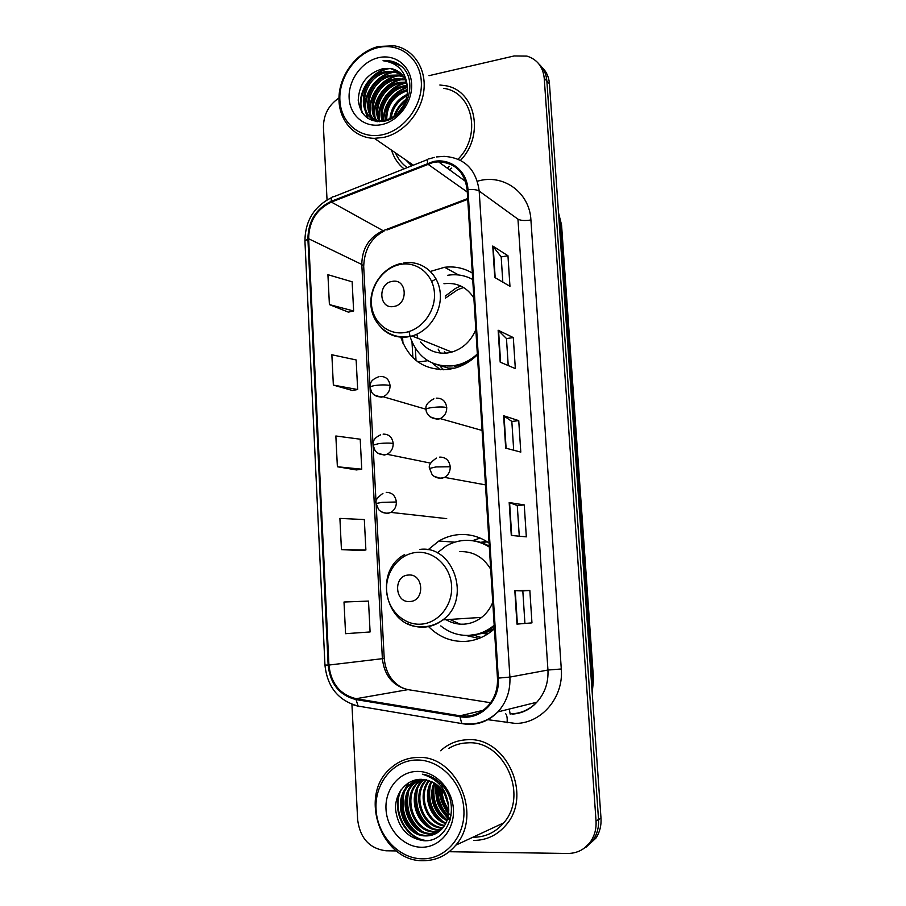 <?xml version="1.0" encoding="UTF-8"?>
<svg xmlns="http://www.w3.org/2000/svg" width="906" height="906" viewBox="0 0 906 906"><rect width="100%" height="100%" fill="white"/><g stroke="black" fill="none" stroke-linecap="round" stroke-linejoin="round"><path stroke-width="1.36" d="M489.07 543.022C479.693 536.601 469.535 533.804 458.595 534.642C451.584 535.265 445.005 537.394 438.866 541.029L428.006 549.817M428.776 626.793C438.946 636.963 450.995 641.844 464.937 641.425C475.004 640.836 484.11 637.246 492.252 630.655L494.404 628.775M480.146 538.073L472.456 540.667M474.076 635.276L481.233 637.496M472.32 273.046C463.804 268.006 454.574 266.092 444.597 267.281L430.497 271.404M400.679 336.828C408.765 360.033 424.789 370.882 448.764 369.388L456.126 367.757C464.053 365.277 471.143 360.95 477.394 354.79M460.61 285.922L455.627 288.357M455.401 288.493L445.265 296.092M440.259 366.386L443.657 369.795M449.636 369.263L448.017 368.062M487.575 634.064L483.566 633.566M480.565 542.343L486.511 541.346M436.601 780.893L436.533 781.459L436.601 780.893M436.318 784.313L436.318 788.209L436.318 784.313M437.02 794.539L444.076 812.138L437.02 794.539M448.798 818.073L450.271 819.556L448.798 818.073M439.591 782.637L439.523 784.37L439.591 782.637M439.557 787.11L440.09 792.399L439.557 787.11M447.791 811.583L448.697 812.852L447.791 811.583M449.636 814.052L451.075 815.762L449.636 814.052M408.934 162.14L412.728 165.436L408.934 162.14M412.162 164.36L413.102 165.288L412.162 164.36M586.091 847.144L595.978 838.073C599.772 832.218 601.448 825.581 600.995 818.175L549.455 83.737C548.889 76.885 546.295 71.291 541.652 66.965M449.229 851.719L567.688 853.475C577.473 853.373 585.231 849.25 590.95 841.108C594.789 835.173 596.488 828.469 596.035 820.972L544.234 78.199L546.862 80.985C546.295 74.088 543.679 68.471 539.013 64.111C543.679 68.471 546.295 74.088 546.862 80.985L598.538 819.568L546.862 80.985L549.455 83.737M583.532 848.696L593.475 839.579C597.292 833.69 598.979 827.019 598.538 819.568C598.979 827.019 597.292 833.69 593.475 839.579L583.532 848.696M416.024 360.475L415.333 348.38M412.004 342.015L412.887 357.689M391.517 150.147C393.917 157.859 398.096 164.099 404.042 168.878C398.096 164.099 393.917 157.859 391.517 150.147M467.621 739.726C457.304 740.066 448.3 743.735 440.61 750.746C448.3 743.735 457.304 740.066 467.621 739.726C505.831 736.691 532.909 794.947 506.069 824.958C532.909 794.947 505.831 736.691 467.621 739.726M433.147 162.434L438.515 161.823C455.152 162.763 464.699 172.083 467.145 189.773L497.462 678.141C497.938 689.273 494.631 698.707 487.53 706.442C479.75 714.155 470.588 717.28 460.067 715.797L356.115 698.707C339.988 694.642 330.928 683.418 328.912 665.049L308.64 238.742C308.923 221.483 316.511 209.275 331.403 202.083L433.147 162.434M433.102 161.596L331.234 201.313C315.979 208.674 308.199 221.2 307.904 238.878L328.142 665.083C330.203 683.905 339.501 695.412 356.024 699.591L459.976 716.703C480.339 720.746 500.305 700.893 498.311 678.107L467.96 189.614C467.156 170.906 450.35 157.655 433.102 161.596M448.583 814.052C442.321 805.887 439.025 796.634 438.719 786.295M412.966 165.345L411.358 163.805M531.958 622.875L516.975 624.121L531.958 622.875L529.84 590.463L514.835 590.701L516.975 624.121M524.914 623.271L522.819 590.927L514.835 590.701M522.819 590.927L529.84 590.463M511.29 535.446L526.329 536.85L524.246 504.914L509.183 502.547L511.29 535.446M519.274 536.193L517.281 505.537L509.183 502.547M517.281 505.559L524.246 504.914M494.767 277.451L509.953 286.296L507.96 255.741L492.751 246.024L494.767 277.451M502.819 282.14L501.177 256.84L492.751 246.024M501.188 256.896L507.96 255.741M500.191 362.151L515.333 368.583L513.306 337.576L498.141 330.237L500.191 362.151M508.221 365.56L506.465 338.527L498.141 330.237M506.477 338.572L513.306 337.576M505.695 448.13L520.791 452.094L518.742 420.633L503.623 415.741L505.695 448.13M513.702 450.237L511.833 421.415L503.623 415.741M511.845 421.449L518.742 420.633M449.319 169.66L451.766 168.04L449.319 169.66M460.508 160.328C485.174 135.073 475.265 89.615 444.778 85.583L439.852 85.017L444.778 85.583C475.265 89.615 485.174 135.073 460.508 160.328M473.578 840.44C486.556 840.349 497.383 835.185 506.069 824.958C497.383 835.185 486.556 840.349 473.578 840.44M544.234 78.199C542.954 66.761 537.19 59.388 526.952 56.104L514.155 55.957L428.98 75.685M338.969 97.995C328.618 105.073 323.442 114.858 323.453 127.361L327.032 199.875M351.936 704.313L357.644 819.805C360.112 838.31 369.569 848.639 386.024 850.779L396.42 850.938M344.008 602.014L345.571 633.69L370.09 631.958L368.504 601.086L344.008 602.014M333.351 385.084L357.666 389.535L356.149 359.942L331.868 354.767L333.351 385.084L352.355 390.475M329.399 304.586L353.634 310.985L352.14 281.8L327.927 274.699L329.399 304.586L348.38 312.128M341.437 549.614L365.888 549.999L364.325 519.557L339.909 518.402L341.437 549.614L360.486 550.508M337.372 466.749L361.743 469.195L360.214 439.195L335.854 435.99L337.372 466.749L356.386 469.931M361.743 469.195L356.205 469.954M357.666 389.535L352.174 390.509M353.634 310.985L348.198 312.162M365.888 549.999L360.305 550.531M382.445 134.745C404.348 130.249 422.864 105.141 421.301 81.551C420.067 57.882 399.331 42.186 377.689 47.701C356.024 52.876 338.572 77.384 339.886 100.306C340.882 123.295 360.554 139.592 382.445 134.745M383.487 137.44C403.521 133.25 421.403 112.672 423.872 90.555C426.488 68.426 413.272 48.845 394.155 45.787L378.504 46.478C357.508 51.551 339.988 73.975 339.014 96.568C337.836 119.184 353.487 138.029 374.382 138.346L383.487 137.44M446.952 167.938L449.489 166.376M458.051 159.15C481.901 135.606 472.796 92.05 443.759 88.369M395.435 115.526C397.224 109.705 400.735 104.779 405.956 100.759M397.372 113.918L405.005 103.193M389.942 118.765C391.064 107.554 396.896 99.366 407.44 94.201M391.143 118.21C392.547 108.188 397.915 100.657 407.247 95.594M385.73 120.124C385.39 104.654 392.672 94.428 407.587 89.422M386.715 119.886C386.783 105.424 393.748 95.64 407.621 90.532M382.094 120.6C377.462 106.817 388.719 88.607 403.6 85.911L407.179 85.47M382.966 120.543C378.991 106.829 390.169 89.422 404.676 86.783L407.326 86.398M379.535 121.732C370.962 108.493 382.185 85.277 399.263 82.412L406.33 82.084M379.637 120.555C372.978 106.851 384.325 86.093 400.35 83.284L406.579 82.888M377.383 121.664C365.141 109.92 375.696 81.891 394.857 78.856L405.107 79.128M377.825 121.687C366.579 109.501 377.349 82.729 395.967 79.751L405.446 79.841M376.862 121.608C359.422 112.933 368.448 78.709 390.384 75.255L398.414 75.028L403.578 76.546M376.692 121.597C360.837 111.834 370.407 79.468 391.505 76.161L399.523 75.934L403.997 77.157M407.53 88.482C406.262 77.078 400.509 70.385 390.282 68.38L382.411 68.822C367.089 73.522 359.025 84.02 358.221 100.317C360.475 115.674 369.036 122.65 383.884 121.268C406.216 117.814 418.617 82.548 402.638 67.35C398.934 63.748 394.54 61.574 389.455 60.827L383.034 60.736C398.153 62.786 406.307 72.027 407.53 88.482C407.292 104.507 400.226 115.005 386.33 119.988L380.656 120.611C354.937 120.872 358.889 75.968 385.854 71.597L393.929 71.37L401.766 74.281M382.853 121.449L381.811 121.449C356.126 121.698 360.067 76.874 386.998 72.514L395.05 72.287L402.241 74.813M382.411 68.822L390.52 68.584L400.214 72.797M378.232 57.758C361.585 61.665 348.108 80.532 349.138 98.176C349.92 115.877 365.107 128.335 381.89 124.552C398.685 121.042 412.785 101.823 411.607 83.782C410.678 65.685 394.869 53.579 378.232 57.758M395.412 152.831C398.062 158.969 402.015 163.895 407.247 167.61M383.034 60.736L389.625 60.962L401.358 66.172M362.728 113.556C355.571 95.957 370.611 71.178 389.976 68.505M368.074 118.55L366.183 112.537M365.911 110.736C363.317 93.884 377.609 74.7 394.325 72.186M394.835 72.106L396.42 71.914M372.117 120.532L370.769 115.764M370.486 113.93C367.995 97.259 382.083 78.369 398.606 75.81M399.24 75.708L400.735 75.526M375.005 117.078C372.604 100.589 386.488 81.993 402.83 79.4M403.6 79.264L404.982 79.094M379.467 120.17C377.202 104.02 390.554 85.866 406.601 83.001M383.691 120.475C384.506 104.586 392.423 93.544 407.44 87.327M393.838 116.659C396.024 109.615 400.259 103.669 406.545 98.822M361.834 112.265C355.696 95.153 369.376 72.038 387.893 68.335M367.519 118.176L365.48 111.359M365.186 108.924C363.578 92.956 376.466 75.379 392.23 72.038M394.269 71.653L394.959 71.551M371.641 120.351L370.622 117.236M370.588 117.112L370.067 114.575M369.784 112.106C368.278 96.342 380.939 79.071 396.5 75.685M398.697 75.266L399.274 75.187M374.314 115.232C372.91 99.671 385.344 82.706 400.712 79.275M378.787 118.324C377.474 102.956 389.693 86.285 404.857 82.82M383.159 120.532C383.827 104.201 391.902 92.944 407.372 86.761M393.657 306.5C408.64 304.722 407.145 278.244 392.287 281.381C377.451 283.272 378.844 309.456 393.657 306.5M420.565 341.992C427.598 350.52 436.669 354.167 447.791 352.932L451.777 352.094C462.932 348.64 470.95 341.143 475.831 329.58M473.861 297.995C466.749 286.998 456.783 282.242 443.951 283.725M410.52 337.949C418.017 357.949 432.207 367.236 453.091 365.831L459.206 364.506C465.899 362.491 471.947 358.991 477.337 353.986M472.717 279.49C465.333 275.469 457.405 274.008 448.923 275.107L447.666 275.288M454.619 366.42L460.724 365.095L468.764 361.8M463.6 287.496L457.972 289.58M457.711 289.694L445.39 298.131M444.461 351.596L445.582 353.17M436.114 279.003L435.469 279.32M435.288 279.41L431.686 281.449M409.025 331.539L410.078 336.466M440.35 369.75L432.173 362.966M417.711 337.632L416.76 334.246M438.142 349.059L440.305 353.068M409.852 601.516C425.299 601.154 423.725 573.249 408.391 575.05C393.091 575.537 394.552 603.113 409.852 601.516M446.024 619.681C451.584 622.977 457.553 624.472 463.917 624.166C470.407 623.747 476.318 621.493 481.652 617.382C486.59 613.453 490.293 608.447 492.762 602.331M490.701 569.195C483.283 556.975 472.921 551.12 459.602 551.629M440.769 625.899C449.195 632.637 458.685 635.808 469.217 635.389C478.028 634.857 486.024 631.742 493.181 626.046L494.178 625.208M489.331 547.077C481.312 541.992 472.717 539.795 463.544 540.486C457.168 541.041 451.188 542.988 445.627 546.341L437.236 552.954M471.686 635.185C479.954 634.506 487.473 631.516 494.246 626.25M489.274 546.239C483.453 542.83 477.269 540.927 470.712 540.531M487.428 541.913L480.893 542.445M484.314 633.339L487.394 633.487M449.874 619.432L459.965 624.132M479.07 638.402L465.695 635.423M422.06 858.82C445.695 859.488 465.639 836.147 463.872 809.273C462.456 782.388 439.988 759.421 416.647 760.009C393.283 760.213 374.563 783.146 376.035 809.149C377.179 835.139 398.425 858.537 422.06 858.82M423.113 860.7C436.114 860.7 446.998 855.524 455.775 845.196C483.113 814.664 456.035 754.551 417.462 757.461C406.715 757.778 397.406 761.708 389.523 769.262C358.482 796.623 381.607 861.787 423.113 860.7M472.841 837.257L473.396 837.257C485.491 837.167 495.593 832.376 503.702 822.875C528.991 794.822 503.713 740.043 467.813 742.852C460.973 743.022 454.642 744.857 448.81 748.367M448.459 805.423L444.382 793.418M447.745 801.731L446.058 796.736M448.719 812.546C442.253 805.989 439.455 797.767 440.316 787.892M448.787 811.142C443.317 805.117 440.792 797.699 441.211 788.9M448.062 817.076C437.802 809.058 434.144 798.333 437.066 784.89M448.266 816.068C438.934 808.333 435.458 798.163 437.847 785.525M446.998 820.621C434.076 814.619 427.994 796.306 434.121 782.852M447.292 819.794C434.348 811.108 430.191 798.945 434.835 783.294M445.695 823.565C429.795 818.854 422.309 795.649 431.347 781.414M446.035 822.875C430.848 817.778 423.748 795.796 432.026 781.731M444.2 826.091C425.639 823.237 416.466 795.128 428.685 780.406M444.586 825.491C426.658 822.127 417.938 795.253 429.342 780.621M442.547 828.265C421.63 827.812 410.418 794.63 426.103 779.76M442.977 827.756C422.615 826.646 411.947 794.755 426.737 779.885M440.746 830.145L439.263 830.168C417.587 830.859 405.276 795.842 422.139 780.757L423.6 779.409M441.211 829.703L440.361 829.703C418.719 830.394 406.42 795.445 423.249 780.383L424.223 779.466M438.821 831.765L434.846 832.059C413.034 832.727 400.679 797.45 417.643 782.24L421.177 779.319M439.308 831.38L435.956 831.583C414.189 832.263 401.834 797.042 418.776 781.867L421.766 779.33M436.749 833.124L430.361 833.973C408.425 834.63 396.001 799.069 413.079 783.758L418.991 779.398M437.281 832.807L431.483 833.486C409.58 834.154 397.168 798.662 414.223 783.373L419.512 779.353M448.685 807.824C446.08 790.394 437.02 780.893 421.505 779.33C406.658 778.843 394.733 793.271 395.571 809.488C398.062 827.62 407.338 838.016 423.385 840.666C447.507 843.124 460.837 807.337 443.555 786.68C437.723 779.511 430.656 775.355 422.366 774.2C438.617 779.228 447.394 790.428 448.685 807.824C449.172 815.91 447.179 822.659 442.706 828.073C437.994 833.395 432.366 836 425.797 835.91C403.725 836.566 391.245 800.711 408.447 785.298L417.406 779.579M435.106 833.973L426.953 835.423C404.914 836.079 392.445 800.304 409.614 784.902L417.666 779.534M417.27 771.414C399.32 771.493 384.846 789.126 386.001 809.16C386.896 829.194 403.317 847.11 421.426 847.246C439.546 847.676 454.733 829.805 453.408 809.251C452.343 788.707 435.208 771.04 417.27 771.414M427.009 840.598C406.024 838.945 391.483 810.485 401.086 789.806M417.689 833.169C405.197 823.01 400.679 809.602 404.11 792.92M405.526 788.775L408.821 782.637M422.003 831.13C409.829 821.13 405.378 807.971 408.629 791.629M430.429 827.11C418.889 817.45 414.574 804.788 417.473 789.126M418.866 784.766L421.437 779.568M442.592 821.266C431.981 812.104 427.881 800.191 430.282 785.536M446.522 819.364C436.216 810.372 432.185 798.707 434.427 784.392M448.345 815.66C440.463 807.676 437.054 797.71 438.108 785.751M448.787 809.851C444.597 804.166 442.309 797.484 441.947 789.806M441.958 787.337L442.128 784.981M425.299 840.7C405.469 838.095 391.845 812.195 399.773 791.855M414.699 831.482C404.914 822.342 400.939 810.655 402.785 796.453M404.291 790.7L408.051 783.112M418.991 829.364C409.546 820.428 405.661 809.047 407.338 795.23M408.81 789.364L411.743 783.01M412.264 782.172L413.363 780.542M427.36 825.207C418.606 816.668 414.903 805.887 416.228 792.863M417.655 786.77L420.599 780.213M439.41 819.126C431.698 811.221 428.266 801.346 429.127 789.522M443.306 817.133C435.933 809.443 432.592 799.885 433.306 788.458M447.134 815.162C440.101 807.688 436.862 798.446 437.439 787.427M448.798 810.723C444.099 804.664 441.641 797.473 441.415 789.149M592.037 690.429L592.649 679.704L560.576 223.363L558.583 213.759M559.183 222.264L561.55 224.948L593.532 679.33L592.207 692.818M600.995 818.175L596.035 820.972M593.532 679.33L591.301 680.01M402.932 343.159L402.592 336.953M509.297 709.058L510.157 714.143M477.621 181.177C503.011 173.408 529.636 192.253 530.916 219.988L561.29 668.99L547.949 670.032L517.96 219.161L479.195 191.064C476.952 189.705 473.204 189.218 467.96 189.614M561.29 668.99C563.792 697.36 541.573 723.464 515.548 723.441L487.371 719.613M511.233 713.86C521.143 713.441 529.659 709.579 536.794 702.241C544.823 693.373 548.549 682.637 547.949 670.032L509.897 677.076C510.497 690.712 506.499 702.309 497.904 711.878C488.153 721.742 476.635 725.729 463.34 723.837L463.895 723.69M434.314 157.372L429.455 158.81C427.847 158.301 427.202 159.784 427.519 163.261M331.789 197.497C314.076 206.353 305.118 220.894 304.937 241.087L307.904 238.878M328.142 665.083L324.948 665.049C327.27 686.975 338.323 700.655 358.119 706.068L359.999 706.589M358.425 706.295L353.691 704.925M356.024 699.591L358.119 706.068L463.34 723.837M427.791 159.467L333.77 196.727C331.924 196.353 331.075 197.882 331.234 201.313M459.976 716.703L461.709 723.35C475.48 725.581 487.553 721.765 497.904 711.878L536.794 702.241C530.203 709.477 522.071 713.418 512.422 714.098M498.311 678.107L509.897 677.076L479.195 191.064C476.194 169.343 464.506 157.78 444.133 156.364L436.499 156.931M466.431 716.182L461.72 715.4M530.916 219.988C524.97 220.871 520.656 220.6 517.96 219.161M505.718 713.792C506.998 715.298 507.462 718.322 507.088 722.852M328.912 665.049L382.377 658.673C384.337 675.604 392.887 685.933 408.017 689.636L490.61 702.728M356.115 698.707L408.017 689.636L410.033 689.953M460.067 715.797L483.079 710.327M427.7 164.054L467.292 192.061M331.403 202.083L383.102 230.679C369.116 237.202 362.015 248.471 361.8 264.461L382.377 658.673L384.212 658.334C385.594 672.83 392.105 682.909 403.748 688.594M467.689 198.561L383.102 230.679L384.076 231.098C371.188 237.723 364.393 249.49 363.691 266.398L384.212 658.334M308.64 238.742L361.8 264.461L363.691 266.398M386.953 229.999L467.745 199.343M506.103 448.244L504.042 415.922M500.599 362.321L498.56 330.52M495.174 277.7L493.17 246.387M511.697 535.491L509.591 502.649M517.383 624.075L515.242 590.701M409.342 162.423L412.751 165.436M405.854 160.022L411.664 165.855M404.518 332.57C421.46 330.18 435.673 311.641 434.45 293.204C433.487 274.733 417.496 261.302 400.712 264.382C383.918 267.191 370.339 285.413 371.403 303.431C372.23 321.494 387.587 335.231 404.518 332.57M381.822 328.391C389.025 335.333 397.711 338.165 407.847 336.885L412.06 335.967C429.41 331.154 442.411 310.996 440.146 292.117C438.085 273.193 421.392 259.977 404.008 262.978L403.702 263.012M433.17 363.397L448.323 368.096L454.778 368.153M420.758 624.177C438.232 623.351 452.875 605.333 451.596 585.91C450.576 566.465 434.065 550.837 416.76 552.4C399.433 553.691 385.458 571.437 386.579 590.395C387.451 609.376 403.295 625.287 420.758 624.177M407.088 623.396C412.457 626.193 418.13 627.439 424.099 627.133C430.973 626.703 437.236 624.279 442.887 619.874C471.89 599.16 453.453 544.597 419.75 549.421M468.787 635.412L485.367 632.988L494.37 628.379M430.067 416.805L437.507 419.376L440.237 418.606C444.586 416.352 446.749 412.649 446.737 407.53C445.752 401.154 442.264 398.04 436.273 398.164M446.737 407.53C443.532 406.805 438.798 406.783 432.524 407.462C428.436 408.006 426.318 408.651 426.16 409.365C425.039 405.695 427.621 402.173 433.906 398.799M433.963 476.262L440.95 478.527L444.586 477.383C448.413 475.016 450.293 471.471 450.237 466.749C449.24 460.305 445.729 457.088 439.704 457.1M450.237 466.749L435.967 466.941L429.546 468.425C428.368 465.491 430.656 462.049 436.42 458.096M374.178 394.937L381.143 397.213L383.113 396.726C387.689 394.631 390.01 390.916 390.067 385.548C389.138 379.331 385.797 376.296 380.033 376.466M390.067 385.548C386.681 384.756 381.958 384.699 375.899 385.39C372.117 385.945 370.169 386.59 370.044 387.349C370.588 383.453 369.693 380.441 378.38 376.862M377.677 453.057L384.223 455.072L387.032 454.28C391.143 452.06 393.204 448.459 393.204 443.476C392.264 437.179 388.901 434.053 383.102 434.121M393.204 443.476C389.818 442.921 385.073 442.955 378.968 443.566L373.079 445.14C373.532 441.822 372.434 438.878 380.611 434.789M381.301 511.811L387.338 513.532L390.928 512.4C394.597 510.101 396.42 506.635 396.364 502.003C395.435 495.627 392.049 492.411 386.216 492.354M396.364 502.003L382.083 502.343L376.137 503.51C374.699 501.177 376.964 497.79 382.932 493.351M436.964 781.085L436.896 781.776M436.703 784.607L436.681 786.363M436.986 791.448C438.017 799.873 441.041 807.473 446.08 814.222M449.002 817.688L450.384 819.115M435.424 783.679L435.911 793.52M443.827 813.418L447.745 818.333M448.481 819.115L449.976 820.598M454.857 542.173L438.866 541.029M458.651 274.994L444.597 267.281M558.504 212.706L561.55 224.948M595.978 838.073L590.95 841.108M438.515 161.823L465.571 181.427M304.937 241.087L324.948 665.049M381.811 121.449L380.656 120.611M403.929 79.535L402.83 78.641M399.523 75.934L398.414 75.028M395.05 72.287L393.929 71.37M413.363 165.186L374.382 138.346M451.777 352.094L412.06 335.967L407.598 336.772C389.082 338.923 372.355 324.337 370.95 305.39C369.286 286.455 383.136 267.066 401.369 263.42M460.724 365.095L459.206 364.506M427.847 360.701L418.13 362.06M433.997 363.714L448.334 368.096L449.806 369.229M481.652 617.382L442.887 619.874C436.828 624.279 430.157 626.59 422.864 626.816C386.262 629.41 372.106 571.618 404.688 554.54M494.223 625.955L493.181 626.046M470.146 635.332L485.39 632.977L488.175 633.679M482.094 430.463L440.237 418.606C429.693 420.746 425.39 411.777 426.16 409.365M485.469 484.869L444.586 477.383C439.58 478.946 435.424 478.028 432.117 474.619L429.546 468.425M426.16 409.297L383.113 396.726C378.153 397.406 374.382 395.99 371.8 392.479L370.044 387.349M430.69 463.147L387.032 454.28C381.97 455.39 377.983 454.178 375.084 450.633L373.079 445.14M446.703 518.64L390.928 512.4C386.171 513.996 382.083 513.079 378.629 509.625L376.137 503.51M503.702 822.875L455.775 845.196M423.249 780.383L422.139 780.757M418.776 781.867L417.643 782.24M414.223 783.373L413.079 783.758M409.614 784.902L408.447 785.298"/></g></svg>
